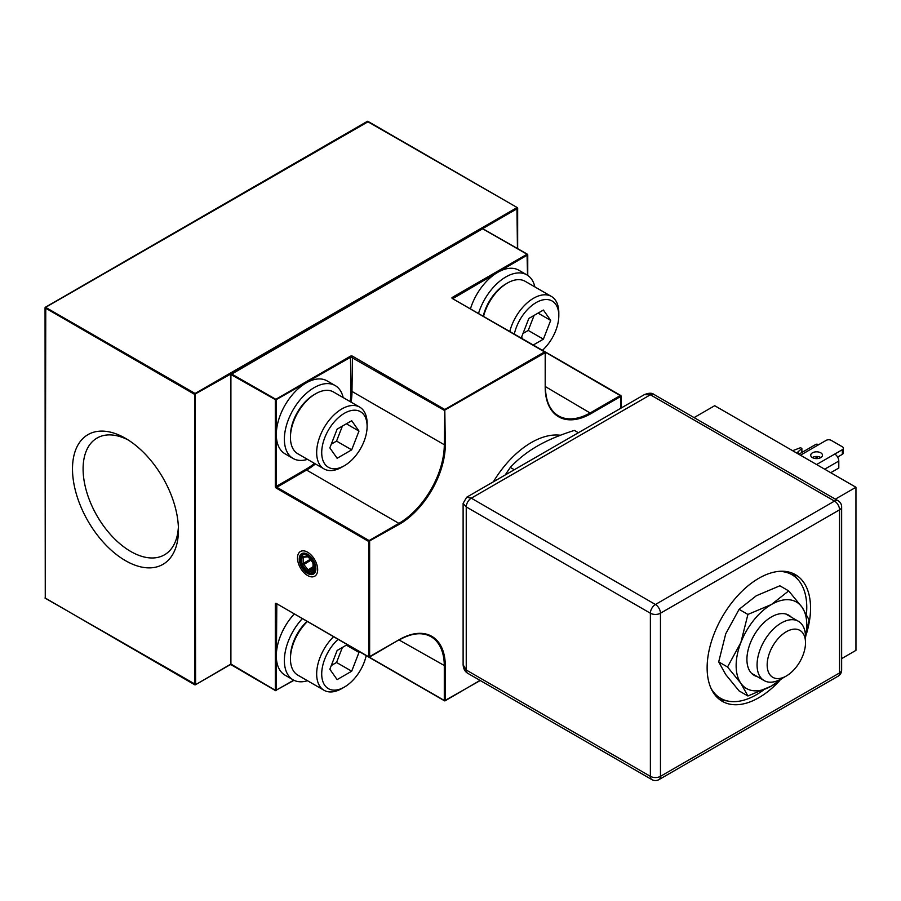 <?xml version="1.0" encoding="UTF-8"?>
<svg xmlns="http://www.w3.org/2000/svg" width="901" height="901" viewBox="0 0 901 901"><rect width="100%" height="100%" fill="white"/><g stroke="black" fill="none" stroke-linecap="round" stroke-linejoin="round"><path stroke-width="1.35" d="M230.724 374.061L194.582 394.345L194.582 684.445L195.449 684.771L230.701 664.409M517.444 248.473L516.937 207.647L195.089 393.467L195.596 684.445L45.264 598.23L45.76 307.264L368.126 121.725M230.701 664.172L195.449 684.771A0.71 0.71 0 0 1 194.729 684.771L45.05 597.937A0.71 0.71 0 0 0 45.41 598.557L45.76 598.523M45.264 597.645L45.05 307.838L194.582 394.345L195.089 393.467L45.41 307.23L367.259 121.398L517.298 207.613L367.98 121.398A0.71 0.71 0 0 0 367.259 121.398L367.112 121.725M482.823 228.516L517.444 208.525L517.298 207.613A0.71 0.71 0 0 1 517.658 208.232L517.658 248.597M45.264 307.556L45.41 307.23A0.71 0.71 0 0 0 45.05 307.838L45.264 307.556M72.497 468.914A74.907 43.248 60 0 1 125.476 438.325A74.907 43.248 60 0 1 178.443 530.07A74.907 43.248 60 0 1 125.476 560.659A74.907 43.248 60 0 1 72.497 468.914M178.375 526.894A67.417 38.923 60 0 1 164.478 554.825A67.417 38.923 60 0 1 112.524 536.759A67.417 38.923 60 0 1 83.095 468.914A67.417 38.923 60 0 1 97.06 438.044A67.417 38.923 60 0 1 128.19 439.981M620.868 408.198L620.868 396.384L591.101 413.57A64.917 37.482 -60 0 1 545.195 387.07L545.195 352.696L444.294 410.36L350.973 357.066L275.301 400.168L275.301 486.382A1.43 0.822 -120 0 0 276.303 488.128L368.633 541.433L368.633 656.773L276.303 603.467A1.43 0.822 -120 0 0 275.301 604.053L275.301 690.267L230.904 664.048M314.505 463.407A63.498 36.659 -60 0 1 306.07 469.196L276.303 486.382L276.303 400.168L230.904 374.534L231.05 373.633A0.71 0.71 0 0 0 230.701 374.253L230.701 664.341A0.71 0.71 0 0 0 231.05 664.961L231.411 664.927M350.466 356.188L350.973 391.428L351.976 391.428L352.482 356.188A1.43 0.822 0 0 0 350.466 356.188L275.807 399.301L231.05 373.633L482.136 228.91M307.59 554.25A11.769 6.791 -120 0 0 301.7 553.664A11.769 6.791 -120 0 0 299.898 563.091A11.769 6.791 -120 0 0 307.59 573.475A11.769 6.791 -120 0 0 313.469 574.05A11.769 6.791 -120 0 0 315.271 564.623A11.769 6.791 -120 0 0 307.59 554.25M545.195 387.07L545.398 352.404L544.688 351.818L444.801 409.493L445.308 444.734A64.917 37.482 -60 0 1 399.402 524.247L368.633 541.433L369.128 540.555L369.635 541.433L369.635 656.773L368.779 657.099A0.71 0.71 0 0 0 369.489 657.099L398.895 639.879M527.535 275.278L527.029 254.251L482.283 228.584A0.71 0.71 0 0 1 482.992 228.584L230.904 374.534L230.904 664.634L275.447 690.594L293.985 680.3M452.876 298.569L527.749 254.837L527.029 254.251L452.37 297.353A1.43 0.822 0 0 0 452.37 298.524L545.398 352.404A0.71 0.71 0 0 0 545.049 351.784L452.37 298.524M621.071 408.085L621.071 396.091L620.361 395.516L590.594 412.692A64.208 37.076 -60 0 1 558.496 415.879C550.004 410.766 545.646 401.069 545.398 386.777L545.195 386.484M545.082 351.807L620.721 395.471A0.71 0.71 0 0 1 621.071 396.091L545.375 352.223M276.81 603.76L276.156 690.594A0.71 0.71 0 0 1 275.447 690.594L293.76 680.187M276.303 603.467L368.779 657.099L399.402 639.586A64.917 37.482 -60 0 1 445.308 666.087L445.308 700.46L444.441 700.787L480.256 680.525M480.042 680.401L445.162 700.787A0.71 0.71 0 0 1 444.441 700.787L366.2 655.613A32.098 18.538 120 0 1 344.407 687.058L341.884 688.522A35.668 20.599 120 0 1 324.056 690.29L297.826 675.142A35.668 20.599 120 0 1 290.437 658.811L290.437 658.811A35.668 20.599 120 0 1 307.297 621.6M307.59 575.514A14.27 8.233 60 0 1 298.265 562.934A14.27 8.233 60 0 1 300.45 551.502A14.27 8.233 60 0 1 307.59 552.212A14.27 8.233 60 0 1 316.904 564.781A14.27 8.233 60 0 1 314.719 576.212A14.27 8.233 60 0 1 307.59 575.514M578.386 432.728L574.365 430.408C559.881 434.969 547.549 440.184 537.379 446.04C527.22 451.919 518.188 459.037 510.293 467.405L505.179 474.996M514.313 469.725L510.293 467.405M560.422 435.262A78.477 45.309 120 0 0 531.32 442.549A78.477 45.309 120 0 0 493.354 481.821M781.291 678.903L786.336 675.987A27.109 15.655 -60 0 1 786.336 675.998L781.291 678.903A34.249 19.777 -60 0 1 764.161 680.604A34.249 19.777 -60 0 1 758.912 653.157A34.249 19.777 -60 0 1 781.291 622.985A34.249 19.777 -60 0 1 798.41 621.285A34.249 19.777 -60 0 1 805.505 636.962L805.505 642.785A27.109 15.655 -60 0 1 786.336 675.987A27.109 15.655 -60 0 1 767.168 664.927A27.109 15.655 -60 0 1 786.336 631.725A27.109 15.655 -60 0 1 805.505 642.785M343.157 397.578A42.088 24.304 120 0 0 335.195 385.56L327.119 380.898A42.088 24.304 120 0 0 306.07 382.981A42.088 24.304 120 0 0 278.578 420.08A42.088 24.304 120 0 0 285.031 453.811L293.095 458.474A42.088 24.304 120 0 0 307.478 459.364M335.195 385.56A42.088 24.304 120 0 0 314.145 387.644A42.088 24.304 120 0 0 286.642 424.743A42.088 24.304 120 0 0 293.095 458.474M534.856 286.901A42.088 24.304 120 0 0 526.894 274.884L518.818 270.221A42.088 24.304 120 0 0 470.48 308.739M526.894 274.884A42.088 24.304 120 0 0 478.544 313.39M294.21 614.043A42.088 24.304 120 0 0 276.303 655.894A42.088 24.304 120 0 0 285.031 675.164L293.095 679.827A42.088 24.304 120 0 0 307.478 680.717M302.274 618.705A42.088 24.304 120 0 0 284.378 660.557A42.088 24.304 120 0 0 293.095 679.827M306.971 621.42A33.528 19.36 120 0 0 290.437 657.066L290.437 658.485M333.528 636.748A35.668 20.599 120 0 0 316.668 673.959A35.668 20.599 120 0 0 324.056 690.29M338.055 639.361A32.098 18.538 120 0 0 321.713 673.959A32.098 18.538 120 0 0 344.407 687.058M347.234 644.654L337.132 650.488L329.845 669.252L337.132 679.613L351.694 671.211L358.981 652.437L357.787 650.759M351.694 671.211L336.557 662.472L342.38 647.459M358.981 652.437L346.367 645.161M331.309 665.501L336.557 662.472M558.811 313.12A35.668 20.599 120 0 0 558.811 312.793A35.668 20.599 120 0 0 551.423 296.463L525.193 281.315A35.668 20.599 120 0 0 507.364 283.083L505.844 283.961A33.528 19.36 120 0 0 483.251 316.105M558.811 312.793L558.811 315.71A32.098 18.538 120 0 0 539.327 301.013A32.098 18.538 120 0 0 514.325 334.046M551.423 296.463A35.668 20.599 120 0 0 509.797 331.433M507.364 283.083A35.668 20.599 120 0 0 483.567 316.285M542.47 350.298A32.098 18.538 120 0 0 558.811 315.71M533.291 345.004L543.393 339.17L550.68 320.407L543.393 310.045L528.831 318.458L521.555 337.222L522.738 338.9M543.393 339.17L528.256 330.43L534.09 315.418M550.68 320.407L538.066 313.12M523.008 333.471L528.256 330.43M315.665 393.76L314.145 394.638A33.528 19.36 120 0 0 290.437 435.701L290.437 437.131M367.112 423.797A35.668 20.599 120 0 0 367.112 423.47A35.668 20.599 120 0 0 359.724 407.139L333.494 391.991A35.668 20.599 120 0 0 315.654 393.76A35.668 20.599 120 0 0 290.437 437.447A35.668 20.599 120 0 0 290.437 437.458A35.668 20.599 120 0 0 297.826 453.777L324.056 468.925A35.668 20.599 120 0 0 341.884 467.157L344.407 465.704A32.098 18.538 120 0 0 367.112 426.387L367.112 426.387A32.098 18.538 120 0 0 344.407 413.277A32.098 18.538 120 0 0 321.713 452.595A32.098 18.538 120 0 0 344.407 465.704M359.724 407.139A35.668 20.599 120 0 0 332.232 416.701A35.668 20.599 120 0 0 316.668 452.595A35.668 20.599 120 0 0 324.056 468.925M367.112 423.47L367.112 426.387M351.694 449.847L358.981 431.083L351.694 420.722L337.132 429.135L329.845 447.898L337.132 458.26L351.694 449.847L336.557 441.107L342.38 426.094M358.981 431.083L346.367 423.797M331.309 444.148L336.557 441.107M841.647 670.017A7.129 7.129 0 0 1 838.076 676.2A7.129 4.122 -120 0 0 839.552 672.934A7.129 4.122 0 0 0 841.647 670.017L841.647 506.914A7.129 4.122 180 0 1 839.552 509.831A7.129 4.122 -120 0 0 834.506 501.091L650.376 394.784L471.291 498.174A7.129 4.122 120 0 0 466.245 506.914L463.114 503.4L466.673 497.217L471.291 498.174L655.421 604.492A7.129 4.122 60 0 1 660.467 613.221A7.129 4.122 180 0 1 650.376 613.221A7.129 4.122 -60 0 1 655.421 604.492L834.506 501.091A7.129 4.122 -60 0 1 838.076 500.742L653.946 394.435A7.129 4.122 120 0 0 653.946 394.424A7.129 4.122 120 0 0 650.376 394.784L644.283 394.683L466.695 497.217M463.114 664.769L466.245 670.017A7.129 4.122 120 0 0 467.72 673.284L651.851 779.602A7.129 4.122 -60 0 1 650.376 776.335A7.129 4.122 0 0 0 660.467 776.335A7.129 4.122 60 0 1 658.991 779.602L838.076 676.2M463.114 503.4L463.114 664.803C463.452 668.869 464.995 671.707 467.72 673.284L467.72 673.284M694.085 417.602L714.696 405.709L855.95 487.261L855.95 650.364L841.647 658.62M835.34 499.154L855.95 487.261M691.991 418.807L750.871 452.798M719.144 699.165A73.127 42.223 120 0 0 727.107 700.888M797.453 579.05A73.127 42.223 120 0 0 791.979 573.013M806.406 633.932A73.127 42.223 120 0 0 810.551 608.13A73.127 42.223 120 0 0 795.403 574.658A73.127 42.223 120 0 0 739.045 594.243A73.127 42.223 120 0 0 707.127 667.832A73.127 42.223 120 0 0 722.275 701.316A73.127 42.223 120 0 0 779.793 680.48M830.722 472.698L838.797 468.036L838.797 461.042A5.71 3.3 -120 0 0 834.765 454.059L842.334 449.689A3.57 2.061 0 0 0 843.37 448.225A3.57 2.061 0 0 0 842.334 446.772L831.229 440.364A3.57 2.061 0 0 0 826.183 440.364L818.615 444.734A5.71 3.3 -120 0 0 815.765 444.452L798.782 454.25M812.443 457.618A5.89 3.401 180 0 1 810.72 455.219A5.89 3.401 180 0 1 814.346 452.077A5.89 3.401 180 0 1 820.766 452.82A5.89 3.401 180 0 1 822.489 455.219A5.89 3.401 180 0 1 818.851 458.361A5.89 3.401 180 0 1 812.443 457.618M812.319 457.55A5.89 3.401 180 0 1 820.766 457.471A5.89 3.401 180 0 1 820.89 457.55M837.615 457.066L842.334 454.341A3.57 2.061 0 0 0 843.37 452.888L843.37 448.225M818.221 456.616L814.977 458.485M796.675 453.034L801.879 448.473L800.55 447.696L792.643 450.703M798.185 453.913L798.185 452.167M801.879 452.471L801.879 448.473M715.011 694.975A71.348 41.187 120 0 0 716.61 695.977L720.642 698.309A71.348 41.187 120 0 0 763.26 690.211M806.429 614.245A71.348 41.187 120 0 0 806.767 607.398A71.348 41.187 120 0 0 791.99 574.737L787.947 572.417A71.348 41.187 120 0 0 786.28 571.538M711.047 688.364A71.348 41.187 120 0 0 720.642 698.309M791.99 574.737A71.348 41.187 120 0 0 778.577 571.403M782.8 678.025L771.447 686.044L747.909 695.989L739.079 690.898L725.733 674.567L718.694 661.886L725.733 633.797L739.079 609.346L756.311 595.752L779.861 585.796L788.679 590.898L802.036 607.218L809.075 619.899L805.505 637.435M747.909 695.989L740.87 683.307L727.524 666.988L740.87 642.537L747.909 614.437L771.447 604.492L788.679 590.898M780.818 679.174A49.938 28.832 120 0 1 771.447 686.044A49.938 28.832 120 0 1 740.87 683.307A49.938 28.832 120 0 1 736.14 665.648A49.938 28.832 -60 0 1 740.87 642.537A49.938 28.832 -60 0 1 771.447 604.492A49.938 28.832 -60 0 1 802.036 607.218A49.938 28.832 120 0 1 805.494 636.421M739.079 609.346L747.909 614.437M718.694 661.886L727.524 666.988M791.382 617.23A34.7 20.036 -60 0 0 771.447 616.926A34.7 20.036 -60 0 0 746.918 659.431A34.7 20.036 120 0 0 757.133 676.538M350.973 391.428A63.498 36.659 -60 0 1 350.174 401.621M275.301 604.053L276.607 603.884M306.07 469.196L306.577 470.074L276.81 487.261L275.301 486.382M399.402 524.247L398.895 523.368L369.128 540.555L276.81 487.261L276.303 488.128M352.482 356.188L444.801 409.493L444.294 444.734L351.976 391.428A64.208 37.076 -60 0 1 351.108 402.161M315.44 463.947A64.208 37.076 -60 0 1 306.577 470.074L398.895 523.368A64.208 37.076 -60 0 0 444.294 444.734L445.308 444.734M483.139 228.91L527.389 254.217A0.71 0.71 0 0 1 527.749 254.837L527.749 275.424M545.398 386.608L591.101 413.57M452.674 298.468L452.37 297.353M399.402 639.586L399.256 639.913C411.757 632.975 422.332 631.894 431.005 636.692A64.208 37.076 -60 0 1 444.294 666.087L444.294 700.46L369.32 657.167M445.308 666.087L399.109 640.003M314.719 567.979A10.091 5.823 -120 0 0 307.59 555.624A10.091 5.823 -120 0 0 300.45 559.735A10.091 5.823 -120 0 0 307.59 572.09A10.091 5.823 -120 0 0 314.719 567.979M313.368 570.04A2.14 1.239 60 0 1 312.613 571.121L308.345 571.504A2.14 1.239 60 0 1 306.824 570.626L302.567 565.321A2.14 1.239 60 0 1 301.801 563.362L301.801 557.674A2.14 1.239 60 0 1 302.567 556.604L306.824 556.221A2.14 1.239 60 0 1 308.345 557.088L312.613 562.404A2.14 1.239 60 0 1 313.368 564.353L313.368 570.04A1.07 0.619 180 0 1 313.052 569.601L313.143 569.657M315.519 568.238A10.981 6.341 -120 0 0 307.759 554.802A10.981 6.341 -120 0 0 299.988 559.284A10.981 6.341 -120 0 0 307.759 572.721A10.981 6.341 -120 0 0 315.519 568.238M313.052 569.691A1.07 0.619 60 0 1 312.985 569.702L308.716 570.085A1.07 0.619 60 0 1 307.962 569.646L303.693 564.341A1.07 0.619 60 0 1 303.322 563.362L303.322 557.674A1.07 0.619 60 0 1 303.491 557.223M312.613 571.121A1.07 0.845 -95.1 0 1 312.985 569.702L313.052 569.669M308.345 571.504A1.07 0.845 -95.1 0 1 308.716 570.085L313.052 567.585M306.824 570.626L313.052 566.706M302.567 565.321L310.665 560.321M301.801 563.362A1.07 0.619 0 0 0 303.322 563.362L310.012 559.498M301.801 557.674A1.07 0.619 0 0 0 303.322 557.674L304.223 557.156M302.567 556.604A1.07 0.845 84.9 0 0 303.693 557.133M306.824 556.221A1.07 0.845 84.9 0 0 307.68 556.852L308.514 557.302M308.345 557.088L312.771 562.618M312.613 562.404L313.052 563.913A1.07 0.619 180 0 1 313.233 563.564M313.368 564.353A1.07 0.619 180 0 1 313.052 563.913L313.052 569.601M660.467 613.221L660.467 776.335L839.552 672.934L839.552 509.831L660.467 613.221M650.376 613.221L650.376 776.335L466.245 670.017L466.245 506.914L650.376 613.221M640.284 400.607L471.291 498.174M818.615 444.734L800.46 455.219M834.765 454.059L816.599 464.544M842.334 449.689L842.334 454.341M838.797 461.042L824.674 469.196M798.41 621.285L785.762 613.986M764.161 680.604L751.524 673.306M303.412 557.223L307.669 556.852M841.647 506.914A7.129 7.129 0 0 0 838.076 500.742M651.851 779.602A7.129 7.129 0 0 0 658.991 779.602M653.946 394.424C651.907 392.768 648.686 392.847 644.283 394.683"/></g></svg>
